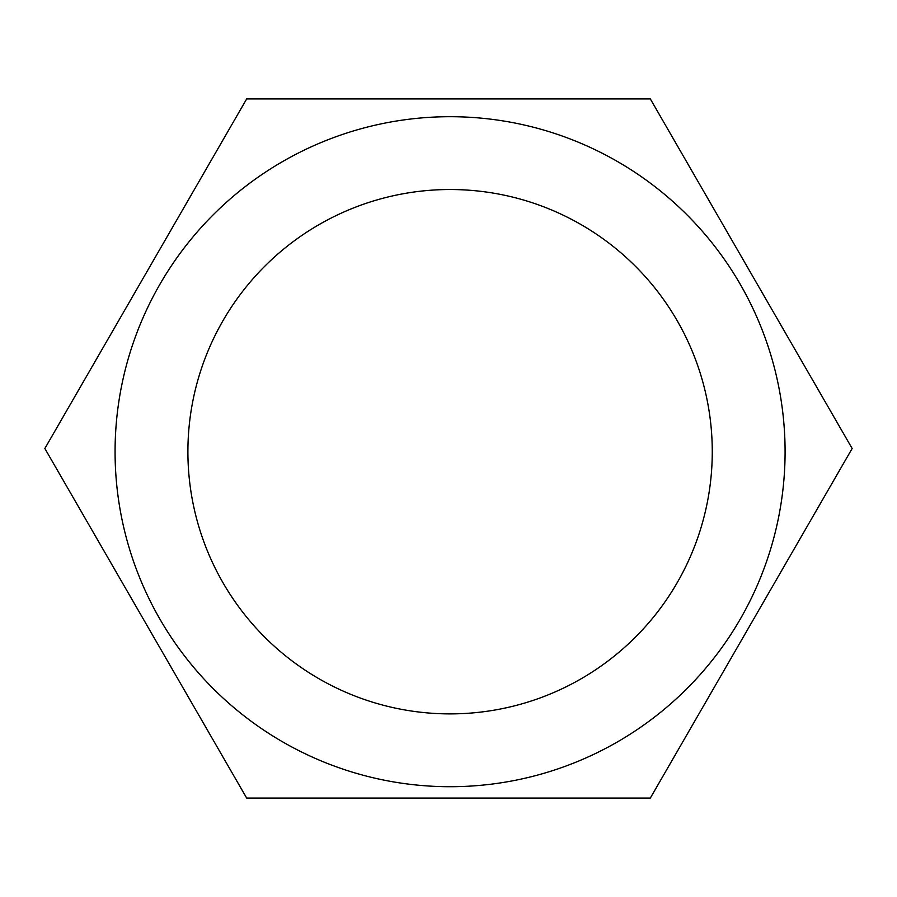 <?xml version="1.0" encoding="UTF-8"?>
<svg xmlns="http://www.w3.org/2000/svg" width="897" height="897" viewBox="0 0 897 897"><rect width="100%" height="100%" fill="white"/><g stroke="black" fill="none" stroke-linecap="round" stroke-linejoin="round"><path stroke-width="1.35" d="M115.074 451.707A335.007 335.007 0 0 1 617.585 161.583A335.007 335.007 0 0 1 617.585 741.83A335.007 335.007 0 0 1 115.074 451.707M187.899 451.707A262.182 262.182 0 0 1 581.178 224.654A262.182 262.182 0 0 1 581.178 678.76A262.182 262.182 0 0 1 187.899 451.707M852.15 448.5L650.325 798.072L246.675 798.072L44.85 448.5L246.675 98.928L650.325 98.928L852.15 448.5"/></g></svg>
